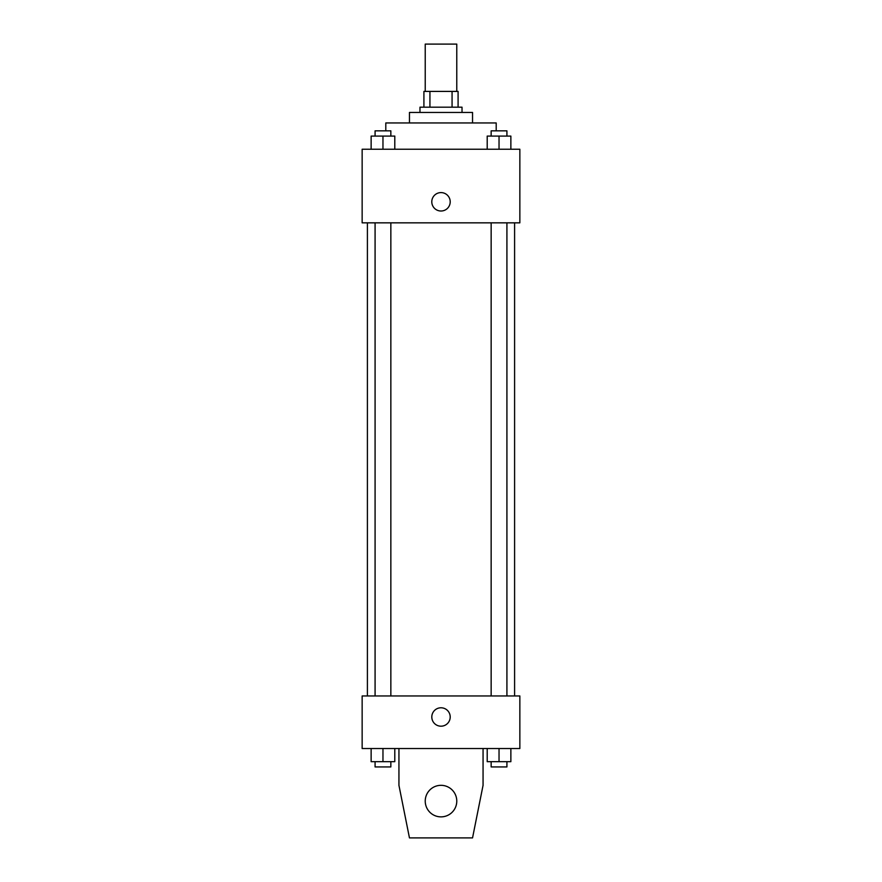 <?xml version="1.0" encoding="UTF-8"?>
<svg xmlns="http://www.w3.org/2000/svg" width="882" height="882" viewBox="0 0 882 882"><rect width="100%" height="100%" fill="white"/><g stroke="black" fill="none" stroke-linecap="round" stroke-linejoin="round"><path stroke-width="1.32" d="M456.766 91.408L456.766 44.1L425.234 44.1L425.234 91.408M429.931 107.185L429.931 91.408L423.911 91.408L423.911 107.185L423.911 91.408M429.931 91.408L458.089 91.408L458.089 107.185M452.069 107.185L452.069 91.408M419.975 112.444L419.975 107.185L462.025 107.185L462.025 112.444M409.457 122.951L409.457 112.444L472.543 112.444L472.543 122.951M385.798 130.845L385.798 122.951L496.202 122.951L496.202 130.845M362.149 149.234L519.851 149.234L519.851 222.837L362.149 222.837L362.149 149.234M441 211.007A9.195 9.195 0 0 1 433.029 197.204A9.195 9.195 0 0 1 448.971 197.204A9.195 9.195 0 0 1 441 211.007M362.149 695.964L519.851 695.964L519.851 748.531L362.149 748.531L362.149 695.964M431.805 716.989A9.195 9.195 0 0 1 445.597 709.018A9.195 9.195 0 0 1 445.597 724.96A9.195 9.195 0 0 1 431.805 716.989M483.06 748.531L483.06 785.333L472.543 837.9L409.457 837.9L398.94 785.333L398.94 748.531M425.234 801.099A15.766 15.766 0 0 1 448.883 787.439A15.766 15.766 0 0 1 448.883 814.759A15.766 15.766 0 0 1 425.234 801.099M487.206 149.234L487.206 136.093L510.865 136.093L510.865 149.234L510.865 136.093M499.036 149.234L499.036 136.093M506.918 136.093L506.918 130.845L491.153 130.845L491.153 136.093M371.135 149.234L371.135 136.093L394.794 136.093L394.794 149.234L394.794 136.093M382.964 149.234L382.964 136.093M390.847 136.093L390.847 130.845L375.082 130.845L375.082 136.093M487.206 748.531L487.206 761.673L510.865 761.673L510.865 748.531L510.865 761.673M499.036 761.673L499.036 748.531M506.918 761.673L506.918 766.932L491.153 766.932L491.153 761.673M371.135 748.531L371.135 761.673L394.794 761.673L394.794 748.531L394.794 761.673M382.964 761.673L382.964 748.531M390.847 761.673L390.847 766.932L375.082 766.932L375.082 761.673M514.592 695.964L514.592 222.837M367.408 695.964L367.408 222.837M491.153 222.837L491.153 695.964M506.918 222.837L506.918 695.964M390.847 695.964L390.847 222.837M375.082 695.964L375.082 222.837"/></g></svg>
